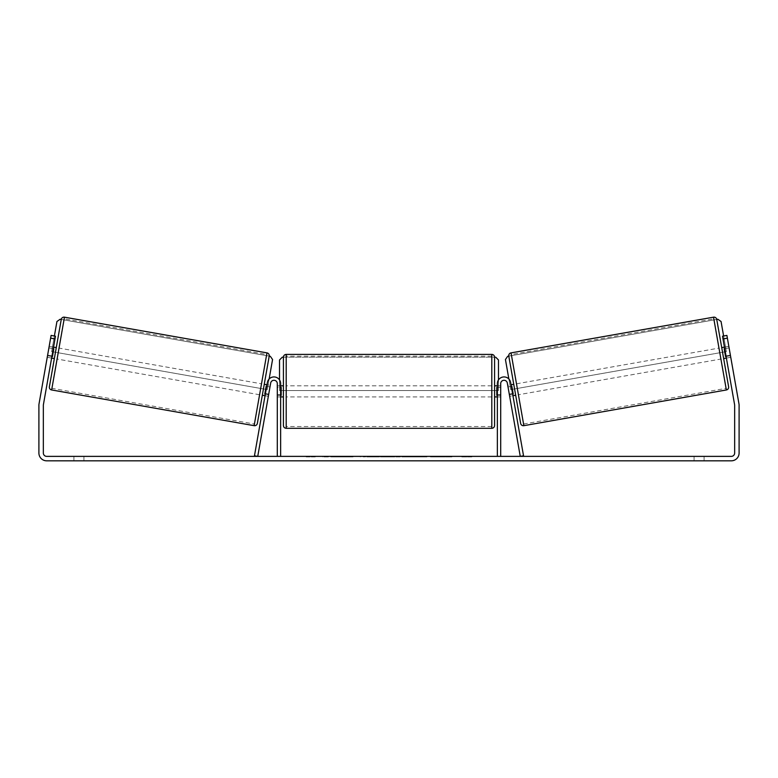 <?xml version="1.0" encoding="UTF-8"?>
<svg xmlns="http://www.w3.org/2000/svg" width="778" height="778" viewBox="0 0 778 778"><rect width="100%" height="100%" fill="white"/><g stroke="black" fill="none" stroke-linecap="round" stroke-linejoin="round"><path stroke-width="0.58" stroke-dasharray="3.89 2.92" d="M265.327 394.154L268.614 394.728L268.342 396.294L268.721 394.106L265.444 393.522L267.399 382.416L265.055 395.72L265.444 393.522L268.721 394.106L270.686 383A3.336 3.336 0 0 1 277.299 383.573L277.299 456.375L280.634 456.375L280.634 383.573A6.671 6.671 0 0 0 267.399 382.416A6.671 6.671 0 0 1 280.634 383.573A6.671 6.671 0 0 0 267.399 382.416L254.464 455.791L257.742 456.375L270.686 383L268.342 396.294L265.055 395.72L268.342 396.294L268.614 394.728L264.783 394.057L266.164 386.238L269.995 386.909L270.267 385.353L266.98 384.77M280.634 394.689L280.634 396.916L280.634 394.689L277.299 394.689L277.299 383.573A3.336 3.336 0 0 0 270.686 383A3.336 3.336 0 0 1 277.299 383.573L277.299 396.916L277.299 394.689L280.634 394.689M509.279 394.106L509.658 396.294L512.945 395.72L512.556 393.522L512.945 395.72L509.658 396.294L509.279 394.106L512.556 393.522L510.601 382.416L512.556 393.522L509.279 394.106L507.314 383A3.336 3.336 0 0 0 500.701 383.573L500.701 456.375L497.366 456.375L497.366 383.573A6.671 6.671 0 0 1 510.601 382.416A6.671 6.671 0 0 0 497.366 383.573A6.671 6.671 0 0 1 510.601 382.416L523.536 455.791L520.258 456.375L509.279 394.106M497.366 394.689L497.366 396.916L497.366 394.689L500.701 394.689L500.701 396.916L500.701 383.573A3.336 3.336 0 0 1 507.314 383A3.336 3.336 0 0 0 500.701 383.573L500.701 394.689L497.366 394.689M520.647 423.417L508.783 356.1L716.742 319.437L728.616 386.744M723.647 358.561L721.712 347.62L723.647 358.561M724.454 347.134L728.83 346.366L730.484 355.74L725.553 356.616L724.182 348.797L729.103 347.931L728.83 346.366M724.182 348.797L725.553 356.616L724.182 348.797M726.107 356.519L730.484 355.74L729.103 347.931L724.726 348.7M726.38 358.084L730.756 357.306L726.895 335.415L730.756 357.306L726.38 358.084L725.991 355.896L726.38 358.084M515.678 395.234L513.752 384.283L515.678 395.234M507.733 385.353L508.005 386.909L507.733 385.353L511.02 384.77M512.673 394.154L509.386 394.728L509.658 396.294L509.386 394.728L513.217 394.057L511.836 386.238L513.217 394.057L511.836 386.238L508.005 386.909L511.292 386.335M509.386 394.728L508.005 386.909L509.386 394.728M518.42 394.747L516.485 383.807L518.42 394.747L720.905 359.047L718.979 348.097L720.905 359.047M516.485 383.807L718.979 348.097M713.815 318.824L726.069 388.329L713.815 318.824L511.321 354.525L523.584 424.029L511.321 354.525M523.584 424.029L726.069 388.329M341.542 456.929L322.792 456.929L341.542 456.929M341.542 456.375L322.792 456.375L341.542 456.375M46.68 456.375L731.32 456.375A3.336 3.336 0 0 0 734.656 453.039L734.656 405.299A3.336 3.336 0 0 0 734.607 404.716L722.519 336.193L726.895 335.415L738.983 403.947A7.78 7.78 0 0 1 739.1 405.299L739.1 453.039A7.78 7.78 0 0 1 731.32 460.819L46.68 460.819A7.78 7.78 0 0 1 38.9 453.039L38.9 405.299A7.78 7.78 0 0 1 39.017 403.947L51.105 335.415L55.481 336.193L43.393 404.716A3.336 3.336 0 0 0 43.344 405.299L43.344 453.039A3.336 3.336 0 0 0 46.68 456.375M443.188 456.375L451.892 456.375L443.188 456.375L443.188 456.929L451.6 456.929L451.6 456.375M451.6 456.929L430.487 456.929L430.487 456.375L436.643 456.375L430.487 456.375L430.487 456.929L436.643 456.929L436.643 456.375L436.643 456.929L438.899 456.929L438.899 456.375M397.616 456.375L381.074 456.375L405.785 456.375L397.616 456.375L397.616 456.929L389 456.929L389 456.375M83.917 456.375L73.91 456.375L83.917 456.375L83.917 460.819L73.91 460.819L83.917 460.819L83.917 456.375M694.083 456.375L704.09 456.375L694.083 456.375L694.083 460.819L704.09 460.819L694.083 460.819L694.083 456.375M471.799 456.375L461.801 456.375L471.799 456.375L471.799 456.929L466.8 456.929L466.8 456.375M309.537 456.375L316.199 456.375L309.537 456.375L309.537 456.929L309.537 456.375M382.202 456.375L363.433 456.375L382.202 456.375L382.202 456.929L369.589 456.929L369.589 456.375L376.037 456.375L363.433 456.929L363.433 456.375L363.433 456.929L382.202 456.929L382.202 456.375M426.908 456.375L405.591 456.375L426.908 456.375L426.908 456.929L405.591 456.929L405.591 456.375L405.591 456.929L426.743 456.929L426.743 456.375M704.09 456.375L704.09 460.819L704.09 456.375M722.519 336.193L726.895 335.415L722.519 336.193L725.991 355.896L722.519 336.193M55.481 336.193L51.62 358.084L55.481 336.193L51.105 335.415L47.244 357.306L51.105 335.415L55.481 336.193M51.62 358.084L47.244 357.306L47.516 355.74L47.244 357.306L51.62 358.084M52.009 355.896L47.623 355.118L52.009 355.896M73.91 456.375L73.91 460.819L73.91 456.375M725.991 355.896L730.377 355.118L725.991 355.896M353.027 456.929L332.537 456.929L353.027 456.929L353.027 456.375L332.537 456.375L353.027 456.375M352.298 456.929L352.298 456.375L352.298 456.929M350.324 456.929L350.324 456.375M332.537 456.929L332.537 456.375L332.537 456.929M338.702 456.929L338.702 456.375L346.084 456.375L338.702 456.375L338.702 456.929L338.702 456.375L338.702 456.929L346.084 456.929L346.084 456.375L346.084 456.929L338.702 456.929M341.416 456.929L341.416 456.375M345.899 456.929L345.899 456.375M347.708 456.929L347.708 456.375M466.8 456.929L461.801 456.929L461.801 456.375M461.801 456.929L465.137 456.929L465.137 456.375L465.137 456.929L468.463 456.929L468.463 456.375L468.463 456.929L471.799 456.929M306.201 456.375L306.201 456.929L312.863 456.929L312.863 456.375L312.863 456.929L316.199 456.929L316.199 456.375M306.201 456.929L311.2 456.929L311.2 456.375M311.2 456.929L316.199 456.929M389 456.929L387.434 456.929L387.434 456.375M387.434 456.929L381.074 456.929L381.074 456.375M381.074 456.929L390.478 456.929L390.478 456.375M390.478 456.929L396.381 456.929L396.381 456.375M396.381 456.929L405.785 456.929L405.785 456.375M405.785 456.929L399.221 456.929L399.221 456.375M399.221 456.929L397.616 456.929M390.887 456.929L395.846 456.929L390.887 456.929L390.887 456.375L395.846 456.375L390.887 456.375M395.846 456.929L395.846 456.375M393.386 456.929L393.386 456.375M376.037 456.929L369.589 456.929L376.037 456.929L376.037 456.375L376.037 456.929M369.589 456.929L369.589 456.375L369.589 456.929M438.899 456.929L451.892 456.929L451.892 456.375M451.892 456.929L443.188 456.929M444.491 456.929L444.491 456.375M436.643 456.929L436.643 456.375L436.643 456.929M444.296 456.929L444.296 456.375M426.743 456.929L422.104 456.929L422.104 456.375M422.104 456.929L411.951 456.929L411.951 456.375L411.951 456.929L422.269 456.929L422.269 456.375M422.269 456.929L426.908 456.929M257.353 423.417L269.217 356.1L61.258 319.437L49.384 386.744M54.353 358.561L56.288 347.62L54.353 358.561M53.546 347.134L49.17 346.366L48.897 347.931L49.17 346.366M51.893 356.519L47.516 355.74L48.897 347.931L53.274 348.7M48.897 347.931L47.516 355.74L52.447 356.616L53.818 348.797L52.447 356.616L53.818 348.797L48.897 347.931M262.322 395.234L264.248 384.283L262.322 395.234M270.267 385.353L269.995 386.909L266.708 386.335M266.164 386.238L264.783 394.057L266.164 386.238M269.995 386.909L268.614 394.728L269.995 386.909M261.515 383.807L259.58 394.747L261.515 383.807L59.021 348.097L57.095 359.047L59.021 348.097M259.58 394.747L57.095 359.047M64.185 318.824L51.931 388.329L64.185 318.824L266.679 354.525L254.416 424.029L51.931 388.329M254.416 424.029L266.679 354.525M498.474 379.888L498.474 390.527L279.526 390.527L279.526 359.961L282.307 357.18L495.693 357.18L283.416 357.18L283.416 425.537M494.584 425.537L494.584 357.18M494.584 391.353L494.584 396.916L494.584 391.353M497.366 395.321L500.701 395.321L500.701 385.8L500.701 396.916L500.701 395.321L496.811 395.321L496.811 387.386L496.811 395.321L496.811 387.386L500.701 387.386L497.366 387.386M283.416 391.353L283.416 396.916L283.416 391.353M280.634 395.321L277.299 395.321L281.189 395.321L281.189 387.386L281.189 395.321L281.189 387.386L277.299 387.386L277.299 385.8L277.299 387.386L280.634 387.386M277.299 395.321L277.299 387.386L277.299 395.321M491.803 354.398L491.803 428.308M286.197 428.308L286.197 354.398M269.139 378.983L267.262 389.613L51.63 351.598L56.94 321.499L60.159 319.243L270.316 356.295L272.563 359.514L267.262 389.613L51.63 351.598L54.382 335.999M495.693 357.18L498.474 359.961L498.474 390.527L279.526 390.527L279.526 379.888M508.861 378.983L510.738 389.613L726.37 351.598L721.06 321.499L717.841 319.243L507.684 356.295L505.437 359.514L510.738 389.613L726.37 351.598L723.618 335.999M726.36 389.963L713.523 317.181M511.039 352.881L523.866 425.673M343.069 456.929L343.069 456.375M372.643 456.929L372.643 456.375M372.954 456.929L372.954 456.375M372.477 456.929L372.477 456.375M372.516 456.929L372.516 456.375M417.057 456.929L417.057 456.375M417.309 456.929L417.309 456.375M417.251 456.929L417.251 456.375L417.251 456.929M342.777 456.929L342.777 456.375L342.748 456.929M266.961 352.881L254.134 425.673M51.64 389.963L64.477 317.181M280.634 396.916L277.299 396.916L280.634 396.916M500.701 396.916L497.366 396.916L500.701 396.916M322.792 456.929L322.792 456.375M360.282 456.929L360.282 456.375M497.366 385.8L500.701 385.8M280.634 385.8L277.299 385.8M491.803 385.8L286.197 385.8M491.803 396.916L286.197 396.916M491.803 426.529L286.197 426.529M491.803 356.178L286.197 356.178"/><path stroke-width="1.17" d="M254.464 455.791L267.399 382.416A6.671 6.671 0 0 1 280.634 383.573L280.634 456.375L277.299 456.375L277.299 383.573A3.336 3.336 0 0 0 270.686 383L257.742 456.375L254.464 455.791M523.536 455.791L510.601 382.416A6.671 6.671 0 0 0 497.366 383.573L497.366 456.375L500.701 456.375L500.701 383.573A3.336 3.336 0 0 1 507.314 383L520.258 456.375L523.536 455.791M523.866 425.673L511.039 352.881L713.523 317.181A2.781 2.781 0 0 1 716.742 319.437L728.616 386.744A2.781 2.781 0 0 1 726.36 389.963L523.866 425.673A2.781 2.781 0 0 1 520.647 423.417L508.783 356.1L507.684 356.295L505.437 359.514L508.861 378.983M511.039 352.881A2.781 2.781 0 0 0 508.783 356.1M721.712 347.62L724.454 347.134M723.647 358.561L726.38 358.084M724.726 348.7L724.182 348.797L725.553 356.616L726.107 356.519M511.02 384.77L513.752 384.283M512.945 395.72L515.678 395.234M511.292 386.335L511.836 386.238L513.217 394.057L512.673 394.154M54.995 338.926L50.619 338.158L51.105 335.415L55.481 336.193L43.393 404.716A3.336 3.336 0 0 0 43.344 405.299L43.344 453.039A3.336 3.336 0 0 0 46.68 456.375L731.32 456.375A3.336 3.336 0 0 0 734.656 453.039L734.656 405.299A3.336 3.336 0 0 0 734.607 404.716L722.519 336.193L726.895 335.415L727.381 338.158L723.005 338.926M50.619 338.158L39.017 403.947A7.78 7.78 0 0 0 38.9 405.299L38.9 453.039A7.78 7.78 0 0 0 46.68 460.819L731.32 460.819A7.78 7.78 0 0 0 739.1 453.039L739.1 405.299A7.78 7.78 0 0 0 738.983 403.947L727.381 338.158M254.134 425.673L266.961 352.881L64.477 317.181A2.781 2.781 0 0 0 61.258 319.437L49.384 386.744A2.781 2.781 0 0 0 51.64 389.963L254.134 425.673A2.781 2.781 0 0 0 257.353 423.417L269.217 356.1L270.316 356.295L272.563 359.514L269.139 378.983M266.961 352.881A2.781 2.781 0 0 1 269.217 356.1M56.288 347.62L53.546 347.134M53.274 348.7L53.818 348.797L52.447 356.616L51.893 356.519M54.353 358.561L51.62 358.084M266.98 384.77L264.248 384.283M265.055 395.72L262.322 395.234M266.708 386.335L266.164 386.238L264.783 394.057L265.327 394.154M286.197 428.308L491.803 428.308L491.803 354.398L286.197 354.398L286.197 428.308C284.505 428.143 283.581 427.219 283.416 425.537L283.416 357.18L282.307 357.18L279.526 359.961L279.526 379.888M491.803 354.398C493.495 354.564 494.419 355.488 494.584 357.18L494.584 425.537C494.419 427.219 493.495 428.143 491.803 428.308M497.366 395.321L496.811 395.321L496.811 387.386L497.366 387.386M280.634 387.386L281.189 387.386L281.189 395.321L280.634 395.321M54.382 335.999L56.94 321.499L60.159 319.243L61.258 319.437M495.693 357.18L498.474 359.961L498.474 379.888M723.618 335.999L721.06 321.499L717.841 319.243L716.742 319.437M713.523 317.181L726.36 389.963M64.477 317.181L51.64 389.963M286.197 354.398C284.505 354.564 283.581 355.488 283.416 357.18M494.584 385.8L497.366 385.8M497.366 396.916L494.584 396.916M283.416 385.8L280.634 385.8M283.416 396.916L280.634 396.916"/></g></svg>
